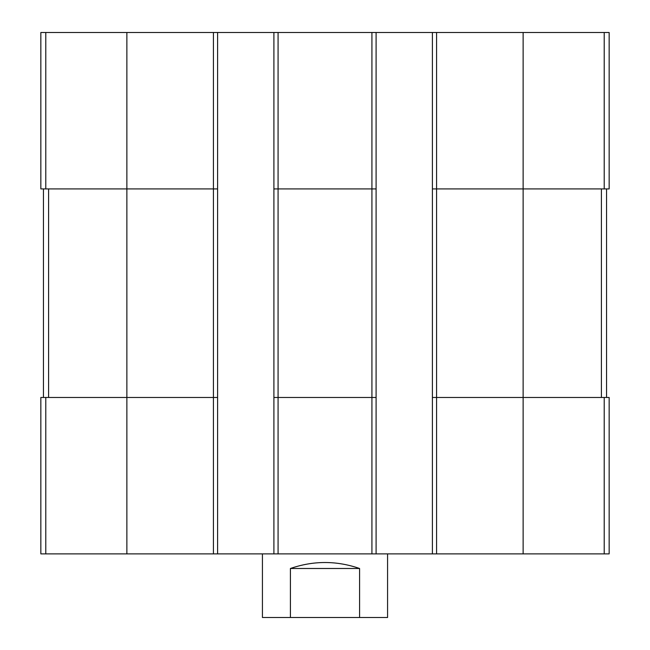 <?xml version="1.0" encoding="UTF-8"?>
<svg xmlns="http://www.w3.org/2000/svg" width="650" height="650" viewBox="0 0 650 650"><rect width="100%" height="100%" fill="white"/><g stroke="black" fill="none" stroke-linecap="round" stroke-linejoin="round"><path stroke-width="0.97" d="M436.581 32.5L436.581 188.914L432.404 188.914L432.404 32.5L609.156 32.5L609.156 188.914L523.128 188.914L523.128 553.889L40.844 553.889L40.844 397.475L45.792 397.475L45.792 553.889M604.207 397.475L604.207 553.889L609.156 553.889L609.156 397.475L436.581 397.475L436.581 188.914L523.128 188.914L523.128 32.5M432.404 32.5L376.098 32.5L376.098 188.914L371.922 188.914L371.922 553.889M376.098 32.5L273.902 32.5L273.902 553.889M278.078 32.5L278.078 188.914L371.922 188.914L371.922 32.5M376.098 188.914L376.098 397.475L278.078 397.475L278.078 188.914L273.902 188.914M273.902 32.5L217.596 32.5L217.596 188.914L213.419 188.914L213.419 553.889M217.596 32.5L40.844 32.5L40.844 188.914L213.419 188.914L213.419 32.5M604.207 553.889L523.128 553.889M436.581 553.889L436.581 397.475L432.404 397.475L432.404 553.889M432.404 188.914L432.404 397.475M376.098 397.475L376.098 553.889M278.078 553.889L278.078 397.475L273.902 397.475M217.596 188.914L217.596 553.889M217.596 397.475L45.792 397.475M43.453 188.914L43.453 397.475M606.548 188.914L606.548 397.475M262.429 553.889L262.429 617.5L387.571 617.5L387.571 553.889M290.412 617.5L290.412 568.49L359.588 568.49C336.529 560.528 313.471 560.528 290.412 568.49M359.588 617.5L359.588 568.49M604.207 32.5L604.207 188.914M126.872 32.5L126.872 553.889M45.792 32.5L45.792 188.914M48.587 188.914L48.587 397.475M601.413 188.914L601.413 397.475"/></g></svg>
